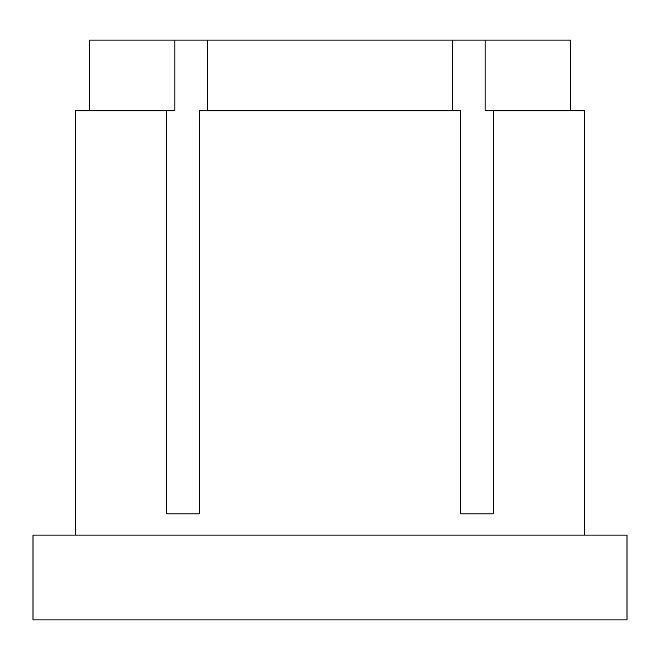 <?xml version="1.0" encoding="UTF-8"?>
<svg xmlns="http://www.w3.org/2000/svg" width="660" height="660" viewBox="0 0 660 660"><rect width="100%" height="100%" fill="white"/><g stroke="black" fill="none" stroke-linecap="round" stroke-linejoin="round"><path stroke-width="0.99" d="M33 619.93L627 619.93L627 535.07L33 535.07L33 619.93M570.43 110.789L570.43 40.07L485.141 40.07L485.141 110.789L584.57 110.789L584.57 535.07M460.647 513.86L493.309 513.86L460.647 513.86L460.647 110.789L199.353 110.789L199.353 513.86L166.691 513.86L199.353 513.86M485.141 40.07L174.859 40.07L174.859 110.789L166.691 110.789L166.691 513.86M493.309 110.789L493.309 513.86M452.48 110.789L452.48 40.07M174.859 40.07L89.57 40.07L89.57 110.789M166.691 110.789L75.43 110.789L75.43 535.07M207.52 110.789L207.52 40.07"/></g></svg>
